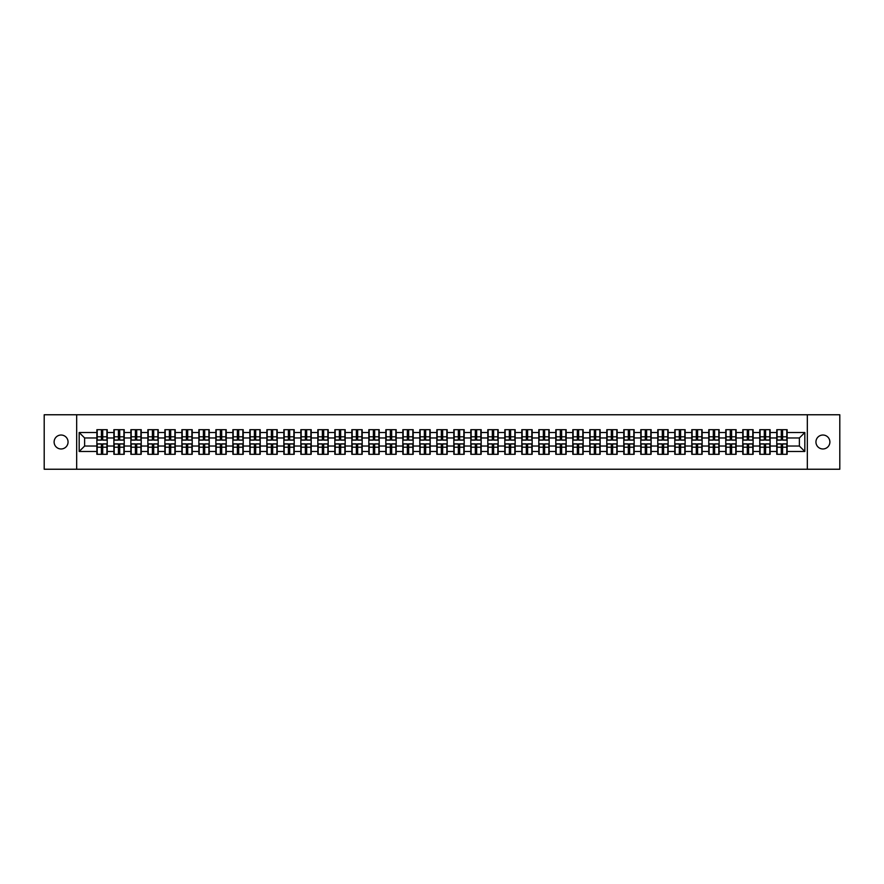 <?xml version="1.0" encoding="UTF-8"?>
<svg xmlns="http://www.w3.org/2000/svg" width="884" height="884" viewBox="0 0 884 884"><rect width="100%" height="100%" fill="white"/><g stroke="black" fill="none" stroke-linecap="round" stroke-linejoin="round"><path stroke-width="1.33" d="M822.916 448.973A6.973 6.973 0 0 1 815.943 442A6.973 6.973 0 0 1 822.916 435.027A6.973 6.973 0 0 1 829.888 442A6.973 6.973 0 0 1 822.916 448.973M61.084 448.973A6.973 6.973 0 0 1 54.112 442A6.973 6.973 0 0 1 61.084 435.027A6.973 6.973 0 0 1 68.057 442A6.973 6.973 0 0 1 61.084 448.973M807.335 469.238L839.8 469.238L839.8 414.762L807.335 414.762L807.335 469.238L76.665 469.238L76.665 414.762L44.2 414.762L44.2 469.238L76.665 469.238M807.335 414.762L76.665 414.762M799.379 446.033L799.379 437.967L787.125 437.967L787.125 446.033L799.379 446.033L804.827 451.481L804.827 432.519L787.125 432.519L787.125 429.69L776.771 429.69L776.771 437.967L770.119 437.967L770.119 446.033L776.771 446.033L776.771 437.967M804.827 451.481L787.125 451.481L787.125 454.31L776.771 454.31L776.771 451.481L770.119 451.481L770.119 454.31L759.776 454.31L759.776 451.481L753.124 451.481L753.124 454.31L742.77 454.31L742.77 451.481L736.129 451.481L736.129 454.31L725.775 454.31L725.775 451.481L719.134 451.481L719.134 454.31L708.78 454.31L708.78 451.481L702.128 451.481L702.128 454.31L691.785 454.31L691.785 451.481L685.133 451.481L685.133 454.31L674.79 454.31L674.79 451.481L668.138 451.481L668.138 454.31L657.784 454.31L657.784 451.481L651.143 451.481L651.143 454.31L640.789 454.31L640.789 451.481L634.148 451.481L634.148 454.31L623.795 454.31L623.795 451.481L617.143 451.481L617.143 454.31L606.8 454.31L606.8 451.481L600.148 451.481L600.148 454.31L589.805 454.31L589.805 451.481L583.153 451.481L583.153 454.31L572.799 454.31L572.799 451.481L566.158 451.481L566.158 454.31L555.804 454.31L555.804 451.481L549.163 451.481L549.163 454.31L538.809 454.31L538.809 451.481L532.157 451.481L532.157 454.31L521.814 454.31L521.814 451.481L515.162 451.481L515.162 454.31L504.808 454.31L504.808 451.481L498.167 451.481L498.167 454.31L487.813 454.31L487.813 451.481L481.172 451.481L481.172 454.31L470.818 454.31L470.818 451.481L464.177 451.481L464.177 454.31L453.823 454.31L453.823 451.481L447.171 451.481L447.171 454.31L436.829 454.31L436.829 451.481L430.177 451.481L430.177 454.31L419.823 454.31L419.823 451.481L413.182 451.481L413.182 454.31L402.828 454.31L402.828 451.481L396.187 451.481L396.187 454.31L385.833 454.31L385.833 451.481L379.192 451.481L379.192 454.31L368.838 454.31L368.838 451.481L362.186 451.481L362.186 454.31L351.843 454.31L351.843 451.481L345.191 451.481L345.191 454.31L334.837 454.31L334.837 451.481L328.196 451.481L328.196 454.31L317.842 454.31L317.842 451.481L311.201 451.481L311.201 454.31L300.847 454.31L300.847 451.481L294.195 451.481L294.195 454.31L283.852 454.31L283.852 451.481L277.2 451.481L277.2 454.31L266.858 454.31L266.858 451.481L260.205 451.481L260.205 454.31L249.852 454.31L249.852 451.481L243.21 451.481L243.21 454.31L232.857 454.31L232.857 451.481L226.216 451.481L226.216 454.31L215.862 454.31L215.862 451.481L209.21 451.481L209.21 454.31L198.867 454.31L198.867 451.481L192.215 451.481L192.215 454.31L181.872 454.31L181.872 451.481L175.22 451.481L175.22 454.31L164.866 454.31L164.866 451.481L158.225 451.481L158.225 454.31L147.871 454.31L147.871 451.481L141.23 451.481L141.23 454.31L130.876 454.31L130.876 451.481L124.224 451.481L124.224 454.31L113.881 454.31L113.881 451.481L107.229 451.481L107.229 454.31L96.875 454.31L96.875 451.481L79.173 451.481L79.173 432.519L96.875 432.519L96.875 437.967L84.621 437.967L84.621 446.033L96.875 446.033L96.875 437.967M776.771 432.519L770.119 432.519L770.119 429.69L759.776 429.69L759.776 432.519L753.124 432.519L753.124 429.69L742.77 429.69L742.77 432.519L736.129 432.519L736.129 429.69L725.775 429.69L725.775 432.519L719.134 432.519L719.134 429.69L708.78 429.69L708.78 432.519L702.128 432.519L702.128 429.69L691.785 429.69L691.785 432.519L685.133 432.519L685.133 429.69L674.79 429.69L674.79 432.519L668.138 432.519L668.138 429.69L657.784 429.69L657.784 432.519L651.143 432.519L651.143 429.69L640.789 429.69L640.789 432.519L634.148 432.519L634.148 429.69L623.795 429.69L623.795 432.519L617.143 432.519L617.143 429.69L606.8 429.69L606.8 432.519L600.148 432.519L600.148 429.69L589.805 429.69L589.805 432.519L583.153 432.519L583.153 429.69L572.799 429.69L572.799 432.519L566.158 432.519L566.158 429.69L555.804 429.69L555.804 432.519L549.163 432.519L549.163 429.69L538.809 429.69L538.809 432.519L532.157 432.519L532.157 429.69L521.814 429.69L521.814 432.519L515.162 432.519L515.162 429.69L504.808 429.69L504.808 432.519L498.167 432.519L498.167 429.69L487.813 429.69L487.813 432.519L481.172 432.519L481.172 429.69L470.818 429.69L470.818 432.519L464.177 432.519L464.177 429.69L453.823 429.69L453.823 432.519L447.171 432.519L447.171 429.69L436.829 429.69L436.829 432.519L430.177 432.519L430.177 429.69L419.823 429.69L419.823 432.519L413.182 432.519L413.182 429.69L402.828 429.69L402.828 432.519L396.187 432.519L396.187 429.69L385.833 429.69L385.833 432.519L379.192 432.519L379.192 429.69L368.838 429.69L368.838 432.519L362.186 432.519L362.186 429.69L351.843 429.69L351.843 432.519L345.191 432.519L345.191 429.69L334.837 429.69L334.837 432.519L328.196 432.519L328.196 429.69L317.842 429.69L317.842 432.519L311.201 432.519L311.201 429.69L300.847 429.69L300.847 432.519L294.195 432.519L294.195 429.69L283.852 429.69L283.852 432.519L277.2 432.519L277.2 429.69L266.858 429.69L266.858 432.519L260.205 432.519L260.205 429.69L249.852 429.69L249.852 432.519L243.21 432.519L243.21 429.69L232.857 429.69L232.857 432.519L226.216 432.519L226.216 429.69L215.862 429.69L215.862 432.519L209.21 432.519L209.21 429.69L198.867 429.69L198.867 432.519L192.215 432.519L192.215 429.69L181.872 429.69L181.872 432.519L175.22 432.519L175.22 429.69L164.866 429.69L164.866 432.519L158.225 432.519L158.225 429.69L147.871 429.69L147.871 432.519L141.23 432.519L141.23 429.69L130.876 429.69L130.876 432.519L124.224 432.519L124.224 429.69L113.881 429.69L113.881 432.519L107.229 432.519L107.229 429.69L96.875 429.69L96.875 432.519M776.771 446.033L776.771 451.481M770.119 446.033L770.119 451.481M770.119 432.519L770.119 437.967M753.124 446.033L759.776 446.033L759.776 437.967L753.124 437.967L753.124 451.481M759.776 446.033L759.776 451.481M759.776 432.519L759.776 437.967M753.124 432.519L753.124 437.967M736.129 446.033L742.77 446.033L742.77 437.967L736.129 437.967L736.129 451.481M742.77 446.033L742.77 451.481M742.77 432.519L742.77 437.967M736.129 432.519L736.129 437.967M719.134 446.033L725.775 446.033L725.775 437.967L719.134 437.967L719.134 451.481M725.775 446.033L725.775 451.481M725.775 432.519L725.775 437.967M719.134 432.519L719.134 437.967M702.128 446.033L708.78 446.033L708.78 437.967L702.128 437.967L702.128 451.481M708.78 446.033L708.78 451.481M708.78 432.519L708.78 437.967M702.128 432.519L702.128 437.967M685.133 446.033L691.785 446.033L691.785 437.967L685.133 437.967L685.133 451.481M691.785 446.033L691.785 451.481M691.785 432.519L691.785 437.967M685.133 432.519L685.133 437.967M668.138 446.033L674.79 446.033L674.79 437.967L668.138 437.967L668.138 451.481M674.79 446.033L674.79 451.481M674.79 432.519L674.79 437.967M668.138 432.519L668.138 437.967M651.143 446.033L657.784 446.033L657.784 437.967L651.143 437.967L651.143 451.481M657.784 446.033L657.784 451.481M657.784 432.519L657.784 437.967M651.143 432.519L651.143 437.967M634.148 446.033L640.789 446.033L640.789 437.967L634.148 437.967L634.148 451.481M640.789 446.033L640.789 451.481M640.789 432.519L640.789 437.967M634.148 432.519L634.148 437.967M617.143 446.033L623.795 446.033L623.795 437.967L617.143 437.967L617.143 451.481M623.795 446.033L623.795 451.481M623.795 432.519L623.795 437.967M617.143 432.519L617.143 437.967M600.148 446.033L606.8 446.033L606.8 437.967L600.148 437.967L600.148 451.481M606.8 446.033L606.8 451.481M606.8 432.519L606.8 437.967M600.148 432.519L600.148 437.967M583.153 446.033L589.805 446.033L589.805 437.967L583.153 437.967L583.153 451.481M589.805 446.033L589.805 451.481M589.805 432.519L589.805 437.967M583.153 432.519L583.153 437.967M566.158 446.033L572.799 446.033L572.799 437.967L566.158 437.967L566.158 451.481M572.799 446.033L572.799 451.481M572.799 432.519L572.799 437.967M566.158 432.519L566.158 437.967M549.163 446.033L555.804 446.033L555.804 437.967L549.163 437.967L549.163 451.481M555.804 446.033L555.804 451.481M555.804 432.519L555.804 437.967M549.163 432.519L549.163 437.967M532.157 446.033L538.809 446.033L538.809 437.967L532.157 437.967L532.157 451.481M538.809 446.033L538.809 451.481M538.809 432.519L538.809 437.967M532.157 432.519L532.157 437.967M515.162 446.033L521.814 446.033L521.814 437.967L515.162 437.967L515.162 451.481M521.814 446.033L521.814 451.481M521.814 432.519L521.814 437.967M515.162 432.519L515.162 437.967M498.167 446.033L504.808 446.033L504.808 437.967L498.167 437.967L498.167 451.481M504.808 446.033L504.808 451.481M504.808 432.519L504.808 437.967M498.167 432.519L498.167 437.967M481.172 446.033L487.813 446.033L487.813 437.967L481.172 437.967L481.172 451.481M487.813 446.033L487.813 451.481M487.813 432.519L487.813 437.967M481.172 432.519L481.172 437.967M464.177 446.033L470.818 446.033L470.818 437.967L464.177 437.967L464.177 451.481M470.818 446.033L470.818 451.481M470.818 432.519L470.818 437.967M464.177 432.519L464.177 437.967M447.171 446.033L453.823 446.033L453.823 437.967L447.171 437.967L447.171 451.481M453.823 446.033L453.823 451.481M453.823 432.519L453.823 437.967M447.171 432.519L447.171 437.967M430.177 446.033L436.829 446.033L436.829 437.967L430.177 437.967L430.177 451.481M436.829 446.033L436.829 451.481M436.829 432.519L436.829 437.967M430.177 432.519L430.177 437.967M413.182 446.033L419.823 446.033L419.823 437.967L413.182 437.967L413.182 451.481M419.823 446.033L419.823 451.481M419.823 432.519L419.823 437.967M413.182 432.519L413.182 437.967M396.187 446.033L402.828 446.033L402.828 437.967L396.187 437.967L396.187 451.481M402.828 446.033L402.828 451.481M402.828 432.519L402.828 437.967M396.187 432.519L396.187 437.967M379.192 446.033L385.833 446.033L385.833 437.967L379.192 437.967L379.192 451.481M385.833 446.033L385.833 451.481M385.833 432.519L385.833 437.967M379.192 432.519L379.192 437.967M362.186 446.033L368.838 446.033L368.838 437.967L362.186 437.967L362.186 451.481M368.838 446.033L368.838 451.481M368.838 432.519L368.838 437.967M362.186 432.519L362.186 437.967M345.191 446.033L351.843 446.033L351.843 437.967L345.191 437.967L345.191 451.481M351.843 446.033L351.843 451.481M351.843 432.519L351.843 437.967M345.191 432.519L345.191 437.967M328.196 446.033L334.837 446.033L334.837 437.967L328.196 437.967L328.196 451.481M334.837 446.033L334.837 451.481M334.837 432.519L334.837 437.967M328.196 432.519L328.196 437.967M311.201 446.033L317.842 446.033L317.842 437.967L311.201 437.967L311.201 451.481M317.842 446.033L317.842 451.481M317.842 432.519L317.842 437.967M311.201 432.519L311.201 437.967M294.195 446.033L300.847 446.033L300.847 437.967L294.195 437.967L294.195 451.481M300.847 446.033L300.847 451.481M300.847 432.519L300.847 437.967M294.195 432.519L294.195 437.967M277.2 446.033L283.852 446.033L283.852 437.967L277.2 437.967L277.2 451.481M283.852 446.033L283.852 451.481M283.852 432.519L283.852 437.967M277.2 432.519L277.2 437.967M260.205 446.033L266.858 446.033L266.858 437.967L260.205 437.967L260.205 451.481M266.858 446.033L266.858 451.481M266.858 432.519L266.858 437.967M260.205 432.519L260.205 437.967M243.21 446.033L249.852 446.033L249.852 437.967L243.21 437.967L243.21 451.481M249.852 446.033L249.852 451.481M249.852 432.519L249.852 437.967M243.21 432.519L243.21 437.967M226.216 446.033L232.857 446.033L232.857 437.967L226.216 437.967L226.216 451.481M232.857 446.033L232.857 451.481M232.857 432.519L232.857 437.967M226.216 432.519L226.216 437.967M209.21 446.033L215.862 446.033L215.862 437.967L209.21 437.967L209.21 451.481M215.862 446.033L215.862 451.481M215.862 432.519L215.862 437.967M209.21 432.519L209.21 437.967M192.215 446.033L198.867 446.033L198.867 437.967L192.215 437.967L192.215 451.481M198.867 446.033L198.867 451.481M198.867 432.519L198.867 437.967M192.215 432.519L192.215 437.967M175.22 446.033L181.872 446.033L181.872 437.967L175.22 437.967L175.22 451.481M181.872 446.033L181.872 451.481M181.872 432.519L181.872 437.967M175.22 432.519L175.22 437.967M158.225 446.033L164.866 446.033L164.866 437.967L158.225 437.967L158.225 451.481M164.866 446.033L164.866 451.481M164.866 432.519L164.866 437.967M158.225 432.519L158.225 437.967M141.23 446.033L147.871 446.033L147.871 437.967L141.23 437.967L141.23 451.481M147.871 446.033L147.871 451.481M147.871 432.519L147.871 437.967M141.23 432.519L141.23 437.967M124.224 446.033L130.876 446.033L130.876 437.967L124.224 437.967L124.224 451.481M130.876 446.033L130.876 451.481M130.876 432.519L130.876 437.967M124.224 432.519L124.224 437.967M107.229 446.033L113.881 446.033L113.881 437.967L107.229 437.967L107.229 451.481M113.881 446.033L113.881 451.481M113.881 432.519L113.881 437.967M107.229 432.519L107.229 437.967M96.875 446.033L96.875 451.481M84.621 446.033L79.173 451.481M79.173 432.519L84.621 437.967M787.125 446.033L787.125 451.481M787.125 432.519L787.125 437.967M804.827 432.519L799.379 437.967M106.909 429.69L106.909 440.144L102.71 440.144L102.71 429.69M101.406 429.69L101.406 440.144L97.207 440.144L97.207 429.69M101.406 431.105L102.71 431.105M102.71 435.138L101.406 435.138M97.207 454.31L97.207 443.856L101.406 443.856L101.406 454.31M102.71 454.31L102.71 443.856L106.909 443.856L106.909 454.31M102.71 452.895L101.406 452.895M101.406 448.862L102.71 448.862M123.904 429.69L123.904 440.144L119.705 440.144L119.705 429.69M118.401 429.69L118.401 440.144L114.202 440.144L114.202 429.69M118.401 431.105L119.705 431.105M119.705 435.138L118.401 435.138M140.899 429.69L140.899 440.144L136.7 440.144L136.7 429.69M135.396 429.69L135.396 440.144L131.197 440.144L131.197 429.69M135.396 431.105L136.7 431.105M136.7 435.138L135.396 435.138M157.893 429.69L157.893 440.144L153.706 440.144L153.706 429.69M152.391 429.69L152.391 440.144L148.203 440.144L148.203 429.69M152.391 431.105L153.706 431.105M153.706 435.138L152.391 435.138M174.888 429.69L174.888 440.144L170.7 440.144L170.7 429.69M169.385 429.69L169.385 440.144L165.197 440.144L165.197 429.69M169.385 431.105L170.7 431.105M170.7 435.138L169.385 435.138M191.894 429.69L191.894 440.144L187.695 440.144L187.695 429.69M186.391 429.69L186.391 440.144L182.192 440.144L182.192 429.69M186.391 431.105L187.695 431.105M187.695 435.138L186.391 435.138M114.202 454.31L114.202 443.856L118.401 443.856L118.401 454.31M119.705 454.31L119.705 443.856L123.904 443.856L123.904 454.31M119.705 452.895L118.401 452.895M118.401 448.862L119.705 448.862M131.197 454.31L131.197 443.856L135.396 443.856L135.396 454.31M136.7 454.31L136.7 443.856L140.899 443.856L140.899 454.31M136.7 452.895L135.396 452.895M135.396 448.862L136.7 448.862M148.203 454.31L148.203 443.856L152.391 443.856L152.391 454.31M153.706 454.31L153.706 443.856L157.893 443.856L157.893 454.31M153.706 452.895L152.391 452.895M152.391 448.862L153.706 448.862M165.197 454.31L165.197 443.856L169.385 443.856L169.385 454.31M170.7 454.31L170.7 443.856L174.888 443.856L174.888 454.31M170.7 452.895L169.385 452.895M169.385 448.862L170.7 448.862M182.192 454.31L182.192 443.856L186.391 443.856L186.391 454.31M187.695 454.31L187.695 443.856L191.894 443.856L191.894 454.31M187.695 452.895L186.391 452.895M186.391 448.862L187.695 448.862M208.889 429.69L208.889 440.144L204.69 440.144L204.69 429.69M203.386 429.69L203.386 440.144L199.187 440.144L199.187 429.69M203.386 431.105L204.69 431.105M204.69 435.138L203.386 435.138M199.187 454.31L199.187 443.856L203.386 443.856L203.386 454.31M204.69 454.31L204.69 443.856L208.889 443.856L208.889 454.31M204.69 452.895L203.386 452.895M203.386 448.862L204.69 448.862M225.884 429.69L225.884 440.144L221.685 440.144L221.685 429.69M220.381 429.69L220.381 440.144L216.193 440.144L216.193 429.69M220.381 431.105L221.685 431.105M221.685 435.138L220.381 435.138M216.193 454.31L216.193 443.856L220.381 443.856L220.381 454.31M221.685 454.31L221.685 443.856L225.884 443.856L225.884 454.31M221.685 452.895L220.381 452.895M220.381 448.862L221.685 448.862M242.879 429.69L242.879 440.144L238.691 440.144L238.691 429.69M237.376 429.69L237.376 440.144L233.188 440.144L233.188 429.69M237.376 431.105L238.691 431.105M238.691 435.138L237.376 435.138M233.188 454.31L233.188 443.856L237.376 443.856L237.376 454.31M238.691 454.31L238.691 443.856L242.879 443.856L242.879 454.31M238.691 452.895L237.376 452.895M237.376 448.862L238.691 448.862M259.874 429.69L259.874 440.144L255.686 440.144L255.686 429.69M254.382 429.69L254.382 440.144L250.183 440.144L250.183 429.69M254.382 431.105L255.686 431.105M255.686 435.138L254.382 435.138M250.183 454.31L250.183 443.856L254.382 443.856L254.382 454.31M255.686 454.31L255.686 443.856L259.874 443.856L259.874 454.31M255.686 452.895L254.382 452.895M254.382 448.862L255.686 448.862M276.88 429.69L276.88 440.144L272.681 440.144L272.681 429.69M271.377 429.69L271.377 440.144L267.178 440.144L267.178 429.69M271.377 431.105L272.681 431.105M272.681 435.138L271.377 435.138M267.178 454.31L267.178 443.856L271.377 443.856L271.377 454.31M272.681 454.31L272.681 443.856L276.88 443.856L276.88 454.31M272.681 452.895L271.377 452.895M271.377 448.862L272.681 448.862M293.875 429.69L293.875 440.144L289.676 440.144L289.676 429.69M288.372 429.69L288.372 440.144L284.173 440.144L284.173 429.69M288.372 431.105L289.676 431.105M289.676 435.138L288.372 435.138M284.173 454.31L284.173 443.856L288.372 443.856L288.372 454.31M289.676 454.31L289.676 443.856L293.875 443.856L293.875 454.31M289.676 452.895L288.372 452.895M288.372 448.862L289.676 448.862M310.87 429.69L310.87 440.144L306.671 440.144L306.671 429.69M305.367 429.69L305.367 440.144L301.179 440.144L301.179 429.69M305.367 431.105L306.671 431.105M306.671 435.138L305.367 435.138M301.179 454.31L301.179 443.856L305.367 443.856L305.367 454.31M306.671 454.31L306.671 443.856L310.87 443.856L310.87 454.31M306.671 452.895L305.367 452.895M305.367 448.862L306.671 448.862M327.865 429.69L327.865 440.144L323.677 440.144L323.677 429.69M322.362 429.69L322.362 440.144L318.174 440.144L318.174 429.69M322.362 431.105L323.677 431.105M323.677 435.138L322.362 435.138M318.174 454.31L318.174 443.856L322.362 443.856L322.362 454.31M323.677 454.31L323.677 443.856L327.865 443.856L327.865 454.31M323.677 452.895L322.362 452.895M322.362 448.862L323.677 448.862M344.87 429.69L344.87 440.144L340.671 440.144L340.671 429.69M339.368 429.69L339.368 440.144L335.169 440.144L335.169 429.69M339.368 431.105L340.671 431.105M340.671 435.138L339.368 435.138M335.169 454.31L335.169 443.856L339.368 443.856L339.368 454.31M340.671 454.31L340.671 443.856L344.87 443.856L344.87 454.31M340.671 452.895L339.368 452.895M339.368 448.862L340.671 448.862M361.865 429.69L361.865 440.144L357.666 440.144L357.666 429.69M356.363 429.69L356.363 440.144L352.163 440.144L352.163 429.69M356.363 431.105L357.666 431.105M357.666 435.138L356.363 435.138M352.163 454.31L352.163 443.856L356.363 443.856L356.363 454.31M357.666 454.31L357.666 443.856L361.865 443.856L361.865 454.31M357.666 452.895L356.363 452.895M356.363 448.862L357.666 448.862M378.86 429.69L378.86 440.144L374.661 440.144L374.661 429.69M373.357 429.69L373.357 440.144L369.158 440.144L369.158 429.69M373.357 431.105L374.661 431.105M374.661 435.138L373.357 435.138M369.158 454.31L369.158 443.856L373.357 443.856L373.357 454.31M374.661 454.31L374.661 443.856L378.86 443.856L378.86 454.31M374.661 452.895L373.357 452.895M373.357 448.862L374.661 448.862M395.855 429.69L395.855 440.144L391.667 440.144L391.667 429.69M390.352 429.69L390.352 440.144L386.164 440.144L386.164 429.69M390.352 431.105L391.667 431.105M391.667 435.138L390.352 435.138M386.164 454.31L386.164 443.856L390.352 443.856L390.352 454.31M391.667 454.31L391.667 443.856L395.855 443.856L395.855 454.31M391.667 452.895L390.352 452.895M390.352 448.862L391.667 448.862M412.85 429.69L412.85 440.144L408.662 440.144L408.662 429.69M407.347 429.69L407.347 440.144L403.159 440.144L403.159 429.69M407.347 431.105L408.662 431.105M408.662 435.138L407.347 435.138M403.159 454.31L403.159 443.856L407.347 443.856L407.347 454.31M408.662 454.31L408.662 443.856L412.85 443.856L412.85 454.31M408.662 452.895L407.347 452.895M407.347 448.862L408.662 448.862M429.856 429.69L429.856 440.144L425.657 440.144L425.657 429.69M424.353 429.69L424.353 440.144L420.154 440.144L420.154 429.69M424.353 431.105L425.657 431.105M425.657 435.138L424.353 435.138M420.154 454.31L420.154 443.856L424.353 443.856L424.353 454.31M425.657 454.31L425.657 443.856L429.856 443.856L429.856 454.31M425.657 452.895L424.353 452.895M424.353 448.862L425.657 448.862M446.851 429.69L446.851 440.144L442.652 440.144L442.652 429.69M441.348 429.69L441.348 440.144L437.149 440.144L437.149 429.69M441.348 431.105L442.652 431.105M442.652 435.138L441.348 435.138M437.149 454.31L437.149 443.856L441.348 443.856L441.348 454.31M442.652 454.31L442.652 443.856L446.851 443.856L446.851 454.31M442.652 452.895L441.348 452.895M441.348 448.862L442.652 448.862M463.846 429.69L463.846 440.144L459.647 440.144L459.647 429.69M458.343 429.69L458.343 440.144L454.144 440.144L454.144 429.69M458.343 431.105L459.647 431.105M459.647 435.138L458.343 435.138M454.144 454.31L454.144 443.856L458.343 443.856L458.343 454.31M459.647 454.31L459.647 443.856L463.846 443.856L463.846 454.31M459.647 452.895L458.343 452.895M458.343 448.862L459.647 448.862M480.841 429.69L480.841 440.144L476.653 440.144L476.653 429.69M475.338 429.69L475.338 440.144L471.15 440.144L471.15 429.69M475.338 431.105L476.653 431.105M476.653 435.138L475.338 435.138M471.15 454.31L471.15 443.856L475.338 443.856L475.338 454.31M476.653 454.31L476.653 443.856L480.841 443.856L480.841 454.31M476.653 452.895L475.338 452.895M475.338 448.862L476.653 448.862M497.836 429.69L497.836 440.144L493.648 440.144L493.648 429.69M492.333 429.69L492.333 440.144L488.145 440.144L488.145 429.69M492.333 431.105L493.648 431.105M493.648 435.138L492.333 435.138M488.145 454.31L488.145 443.856L492.333 443.856L492.333 454.31M493.648 454.31L493.648 443.856L497.836 443.856L497.836 454.31M493.648 452.895L492.333 452.895M492.333 448.862L493.648 448.862M514.842 429.69L514.842 440.144L510.643 440.144L510.643 429.69M509.339 429.69L509.339 440.144L505.14 440.144L505.14 429.69M509.339 431.105L510.643 431.105M510.643 435.138L509.339 435.138M505.14 454.31L505.14 443.856L509.339 443.856L509.339 454.31M510.643 454.31L510.643 443.856L514.842 443.856L514.842 454.31M510.643 452.895L509.339 452.895M509.339 448.862L510.643 448.862M531.837 429.69L531.837 440.144L527.638 440.144L527.638 429.69M526.334 429.69L526.334 440.144L522.135 440.144L522.135 429.69M526.334 431.105L527.638 431.105M527.638 435.138L526.334 435.138M522.135 454.31L522.135 443.856L526.334 443.856L526.334 454.31M527.638 454.31L527.638 443.856L531.837 443.856L531.837 454.31M527.638 452.895L526.334 452.895M526.334 448.862L527.638 448.862M548.831 429.69L548.831 440.144L544.632 440.144L544.632 429.69M543.328 429.69L543.328 440.144L539.13 440.144L539.13 429.69M543.328 431.105L544.632 431.105M544.632 435.138L543.328 435.138M539.13 454.31L539.13 443.856L543.328 443.856L543.328 454.31M544.632 454.31L544.632 443.856L548.831 443.856L548.831 454.31M544.632 452.895L543.328 452.895M543.328 448.862L544.632 448.862M565.826 429.69L565.826 440.144L561.638 440.144L561.638 429.69M560.323 429.69L560.323 440.144L556.135 440.144L556.135 429.69M560.323 431.105L561.638 431.105M561.638 435.138L560.323 435.138M556.135 454.31L556.135 443.856L560.323 443.856L560.323 454.31M561.638 454.31L561.638 443.856L565.826 443.856L565.826 454.31M561.638 452.895L560.323 452.895M560.323 448.862L561.638 448.862M582.821 429.69L582.821 440.144L578.633 440.144L578.633 429.69M577.329 429.69L577.329 440.144L573.13 440.144L573.13 429.69M577.329 431.105L578.633 431.105M578.633 435.138L577.329 435.138M573.13 454.31L573.13 443.856L577.329 443.856L577.329 454.31M578.633 454.31L578.633 443.856L582.821 443.856L582.821 454.31M578.633 452.895L577.329 452.895M577.329 448.862L578.633 448.862M599.827 429.69L599.827 440.144L595.628 440.144L595.628 429.69M594.324 429.69L594.324 440.144L590.125 440.144L590.125 429.69M594.324 431.105L595.628 431.105M595.628 435.138L594.324 435.138M590.125 454.31L590.125 443.856L594.324 443.856L594.324 454.31M595.628 454.31L595.628 443.856L599.827 443.856L599.827 454.31M595.628 452.895L594.324 452.895M594.324 448.862L595.628 448.862M616.822 429.69L616.822 440.144L612.623 440.144L612.623 429.69M611.319 429.69L611.319 440.144L607.12 440.144L607.12 429.69M611.319 431.105L612.623 431.105M612.623 435.138L611.319 435.138M607.12 454.31L607.12 443.856L611.319 443.856L611.319 454.31M612.623 454.31L612.623 443.856L616.822 443.856L616.822 454.31M612.623 452.895L611.319 452.895M611.319 448.862L612.623 448.862M633.817 429.69L633.817 440.144L629.618 440.144L629.618 429.69M628.314 429.69L628.314 440.144L624.126 440.144L624.126 429.69M628.314 431.105L629.618 431.105M629.618 435.138L628.314 435.138M624.126 454.31L624.126 443.856L628.314 443.856L628.314 454.31M629.618 454.31L629.618 443.856L633.817 443.856L633.817 454.31M629.618 452.895L628.314 452.895M628.314 448.862L629.618 448.862M650.812 429.69L650.812 440.144L646.624 440.144L646.624 429.69M645.309 429.69L645.309 440.144L641.121 440.144L641.121 429.69M645.309 431.105L646.624 431.105M646.624 435.138L645.309 435.138M641.121 454.31L641.121 443.856L645.309 443.856L645.309 454.31M646.624 454.31L646.624 443.856L650.812 443.856L650.812 454.31M646.624 452.895L645.309 452.895M645.309 448.862L646.624 448.862M667.807 429.69L667.807 440.144L663.619 440.144L663.619 429.69M662.315 429.69L662.315 440.144L658.116 440.144L658.116 429.69M662.315 431.105L663.619 431.105M663.619 435.138L662.315 435.138M658.116 454.31L658.116 443.856L662.315 443.856L662.315 454.31M663.619 454.31L663.619 443.856L667.807 443.856L667.807 454.31M663.619 452.895L662.315 452.895M662.315 448.862L663.619 448.862M684.813 429.69L684.813 440.144L680.614 440.144L680.614 429.69M679.31 429.69L679.31 440.144L675.111 440.144L675.111 429.69M679.31 431.105L680.614 431.105M680.614 435.138L679.31 435.138M675.111 454.31L675.111 443.856L679.31 443.856L679.31 454.31M680.614 454.31L680.614 443.856L684.813 443.856L684.813 454.31M680.614 452.895L679.31 452.895M679.31 448.862L680.614 448.862M701.808 429.69L701.808 440.144L697.609 440.144L697.609 429.69M696.305 429.69L696.305 440.144L692.106 440.144L692.106 429.69M696.305 431.105L697.609 431.105M697.609 435.138L696.305 435.138M692.106 454.31L692.106 443.856L696.305 443.856L696.305 454.31M697.609 454.31L697.609 443.856L701.808 443.856L701.808 454.31M697.609 452.895L696.305 452.895M696.305 448.862L697.609 448.862M718.803 429.69L718.803 440.144L714.615 440.144L714.615 429.69M713.3 429.69L713.3 440.144L709.112 440.144L709.112 429.69M713.3 431.105L714.615 431.105M714.615 435.138L713.3 435.138M709.112 454.31L709.112 443.856L713.3 443.856L713.3 454.31M714.615 454.31L714.615 443.856L718.803 443.856L718.803 454.31M714.615 452.895L713.3 452.895M713.3 448.862L714.615 448.862M735.797 429.69L735.797 440.144L731.609 440.144L731.609 429.69M730.294 429.69L730.294 440.144L726.107 440.144L726.107 429.69M730.294 431.105L731.609 431.105M731.609 435.138L730.294 435.138M726.107 454.31L726.107 443.856L730.294 443.856L730.294 454.31M731.609 454.31L731.609 443.856L735.797 443.856L735.797 454.31M731.609 452.895L730.294 452.895M730.294 448.862L731.609 448.862M752.803 429.69L752.803 440.144L748.604 440.144L748.604 429.69M747.3 429.69L747.3 440.144L743.101 440.144L743.101 429.69M747.3 431.105L748.604 431.105M748.604 435.138L747.3 435.138M743.101 454.31L743.101 443.856L747.3 443.856L747.3 454.31M748.604 454.31L748.604 443.856L752.803 443.856L752.803 454.31M748.604 452.895L747.3 452.895M747.3 448.862L748.604 448.862M769.798 429.69L769.798 440.144L765.599 440.144L765.599 429.69M764.295 429.69L764.295 440.144L760.096 440.144L760.096 429.69M764.295 431.105L765.599 431.105M765.599 435.138L764.295 435.138M760.096 454.31L760.096 443.856L764.295 443.856L764.295 454.31M765.599 454.31L765.599 443.856L769.798 443.856L769.798 454.31M765.599 452.895L764.295 452.895M764.295 448.862L765.599 448.862M786.793 429.69L786.793 440.144L782.594 440.144L782.594 429.69M781.29 429.69L781.29 440.144L777.091 440.144L777.091 429.69M781.29 431.105L782.594 431.105M782.594 435.138L781.29 435.138M777.091 454.31L777.091 443.856L781.29 443.856L781.29 454.31M782.594 454.31L782.594 443.856L786.793 443.856L786.793 454.31M782.594 452.895L781.29 452.895M781.29 448.862L782.594 448.862M101.406 436.784L97.207 436.784M101.406 440.011L97.207 440.011M106.909 436.784L102.71 436.784M106.909 440.011L102.71 440.011M102.71 447.216L106.909 447.216M102.71 443.989L106.909 443.989M97.207 447.216L101.406 447.216M97.207 443.989L101.406 443.989M118.401 436.784L114.202 436.784M118.401 440.011L114.202 440.011M123.904 436.784L119.705 436.784M123.904 440.011L119.705 440.011M135.396 436.784L131.197 436.784M135.396 440.011L131.197 440.011M140.899 436.784L136.7 436.784M140.899 440.011L136.7 440.011M152.391 436.784L148.203 436.784M152.391 440.011L148.203 440.011M157.893 436.784L153.706 436.784M157.893 440.011L153.706 440.011M169.385 436.784L165.197 436.784M169.385 440.011L165.197 440.011M174.888 436.784L170.7 436.784M174.888 440.011L170.7 440.011M186.391 436.784L182.192 436.784M186.391 440.011L182.192 440.011M191.894 436.784L187.695 436.784M191.894 440.011L187.695 440.011M119.705 447.216L123.904 447.216M119.705 443.989L123.904 443.989M114.202 447.216L118.401 447.216M114.202 443.989L118.401 443.989M136.7 447.216L140.899 447.216M136.7 443.989L140.899 443.989M131.197 447.216L135.396 447.216M131.197 443.989L135.396 443.989M153.706 447.216L157.893 447.216M153.706 443.989L157.893 443.989M148.203 447.216L152.391 447.216M148.203 443.989L152.391 443.989M170.7 447.216L174.888 447.216M170.7 443.989L174.888 443.989M165.197 447.216L169.385 447.216M165.197 443.989L169.385 443.989M187.695 447.216L191.894 447.216M187.695 443.989L191.894 443.989M182.192 447.216L186.391 447.216M182.192 443.989L186.391 443.989M203.386 436.784L199.187 436.784M203.386 440.011L199.187 440.011M208.889 436.784L204.69 436.784M208.889 440.011L204.69 440.011M204.69 447.216L208.889 447.216M204.69 443.989L208.889 443.989M199.187 447.216L203.386 447.216M199.187 443.989L203.386 443.989M220.381 436.784L216.193 436.784M220.381 440.011L216.193 440.011M225.884 436.784L221.685 436.784M225.884 440.011L221.685 440.011M221.685 447.216L225.884 447.216M221.685 443.989L225.884 443.989M216.193 447.216L220.381 447.216M216.193 443.989L220.381 443.989M237.376 436.784L233.188 436.784M237.376 440.011L233.188 440.011M242.879 436.784L238.691 436.784M242.879 440.011L238.691 440.011M238.691 447.216L242.879 447.216M238.691 443.989L242.879 443.989M233.188 447.216L237.376 447.216M233.188 443.989L237.376 443.989M254.382 436.784L250.183 436.784M254.382 440.011L250.183 440.011M259.874 436.784L255.686 436.784M259.874 440.011L255.686 440.011M255.686 447.216L259.874 447.216M255.686 443.989L259.874 443.989M250.183 447.216L254.382 447.216M250.183 443.989L254.382 443.989M271.377 436.784L267.178 436.784M271.377 440.011L267.178 440.011M276.88 436.784L272.681 436.784M276.88 440.011L272.681 440.011M272.681 447.216L276.88 447.216M272.681 443.989L276.88 443.989M267.178 447.216L271.377 447.216M267.178 443.989L271.377 443.989M288.372 436.784L284.173 436.784M288.372 440.011L284.173 440.011M293.875 436.784L289.676 436.784M293.875 440.011L289.676 440.011M289.676 447.216L293.875 447.216M289.676 443.989L293.875 443.989M284.173 447.216L288.372 447.216M284.173 443.989L288.372 443.989M305.367 436.784L301.179 436.784M305.367 440.011L301.179 440.011M310.87 436.784L306.671 436.784M310.87 440.011L306.671 440.011M306.671 447.216L310.87 447.216M306.671 443.989L310.87 443.989M301.179 447.216L305.367 447.216M301.179 443.989L305.367 443.989M322.362 436.784L318.174 436.784M322.362 440.011L318.174 440.011M327.865 436.784L323.677 436.784M327.865 440.011L323.677 440.011M323.677 447.216L327.865 447.216M323.677 443.989L327.865 443.989M318.174 447.216L322.362 447.216M318.174 443.989L322.362 443.989M339.368 436.784L335.169 436.784M339.368 440.011L335.169 440.011M344.87 436.784L340.671 436.784M344.87 440.011L340.671 440.011M340.671 447.216L344.87 447.216M340.671 443.989L344.87 443.989M335.169 447.216L339.368 447.216M335.169 443.989L339.368 443.989M356.363 436.784L352.163 436.784M356.363 440.011L352.163 440.011M361.865 436.784L357.666 436.784M361.865 440.011L357.666 440.011M357.666 447.216L361.865 447.216M357.666 443.989L361.865 443.989M352.163 447.216L356.363 447.216M352.163 443.989L356.363 443.989M373.357 436.784L369.158 436.784M373.357 440.011L369.158 440.011M378.86 436.784L374.661 436.784M378.86 440.011L374.661 440.011M374.661 447.216L378.86 447.216M374.661 443.989L378.86 443.989M369.158 447.216L373.357 447.216M369.158 443.989L373.357 443.989M390.352 436.784L386.164 436.784M390.352 440.011L386.164 440.011M395.855 436.784L391.667 436.784M395.855 440.011L391.667 440.011M391.667 447.216L395.855 447.216M391.667 443.989L395.855 443.989M386.164 447.216L390.352 447.216M386.164 443.989L390.352 443.989M407.347 436.784L403.159 436.784M407.347 440.011L403.159 440.011M412.85 436.784L408.662 436.784M412.85 440.011L408.662 440.011M408.662 447.216L412.85 447.216M408.662 443.989L412.85 443.989M403.159 447.216L407.347 447.216M403.159 443.989L407.347 443.989M424.353 436.784L420.154 436.784M424.353 440.011L420.154 440.011M429.856 436.784L425.657 436.784M429.856 440.011L425.657 440.011M425.657 447.216L429.856 447.216M425.657 443.989L429.856 443.989M420.154 447.216L424.353 447.216M420.154 443.989L424.353 443.989M441.348 436.784L437.149 436.784M441.348 440.011L437.149 440.011M446.851 436.784L442.652 436.784M446.851 440.011L442.652 440.011M442.652 447.216L446.851 447.216M442.652 443.989L446.851 443.989M437.149 447.216L441.348 447.216M437.149 443.989L441.348 443.989M458.343 436.784L454.144 436.784M458.343 440.011L454.144 440.011M463.846 436.784L459.647 436.784M463.846 440.011L459.647 440.011M459.647 447.216L463.846 447.216M459.647 443.989L463.846 443.989M454.144 447.216L458.343 447.216M454.144 443.989L458.343 443.989M475.338 436.784L471.15 436.784M475.338 440.011L471.15 440.011M480.841 436.784L476.653 436.784M480.841 440.011L476.653 440.011M476.653 447.216L480.841 447.216M476.653 443.989L480.841 443.989M471.15 447.216L475.338 447.216M471.15 443.989L475.338 443.989M492.333 436.784L488.145 436.784M492.333 440.011L488.145 440.011M497.836 436.784L493.648 436.784M497.836 440.011L493.648 440.011M493.648 447.216L497.836 447.216M493.648 443.989L497.836 443.989M488.145 447.216L492.333 447.216M488.145 443.989L492.333 443.989M509.339 436.784L505.14 436.784M509.339 440.011L505.14 440.011M514.842 436.784L510.643 436.784M514.842 440.011L510.643 440.011M510.643 447.216L514.842 447.216M510.643 443.989L514.842 443.989M505.14 447.216L509.339 447.216M505.14 443.989L509.339 443.989M526.334 436.784L522.135 436.784M526.334 440.011L522.135 440.011M531.837 436.784L527.638 436.784M531.837 440.011L527.638 440.011M527.638 447.216L531.837 447.216M527.638 443.989L531.837 443.989M522.135 447.216L526.334 447.216M522.135 443.989L526.334 443.989M543.328 436.784L539.13 436.784M543.328 440.011L539.13 440.011M548.831 436.784L544.632 436.784M548.831 440.011L544.632 440.011M544.632 447.216L548.831 447.216M544.632 443.989L548.831 443.989M539.13 447.216L543.328 447.216M539.13 443.989L543.328 443.989M560.323 436.784L556.135 436.784M560.323 440.011L556.135 440.011M565.826 436.784L561.638 436.784M565.826 440.011L561.638 440.011M561.638 447.216L565.826 447.216M561.638 443.989L565.826 443.989M556.135 447.216L560.323 447.216M556.135 443.989L560.323 443.989M577.329 436.784L573.13 436.784M577.329 440.011L573.13 440.011M582.821 436.784L578.633 436.784M582.821 440.011L578.633 440.011M578.633 447.216L582.821 447.216M578.633 443.989L582.821 443.989M573.13 447.216L577.329 447.216M573.13 443.989L577.329 443.989M594.324 436.784L590.125 436.784M594.324 440.011L590.125 440.011M599.827 436.784L595.628 436.784M599.827 440.011L595.628 440.011M595.628 447.216L599.827 447.216M595.628 443.989L599.827 443.989M590.125 447.216L594.324 447.216M590.125 443.989L594.324 443.989M611.319 436.784L607.12 436.784M611.319 440.011L607.12 440.011M616.822 436.784L612.623 436.784M616.822 440.011L612.623 440.011M612.623 447.216L616.822 447.216M612.623 443.989L616.822 443.989M607.12 447.216L611.319 447.216M607.12 443.989L611.319 443.989M628.314 436.784L624.126 436.784M628.314 440.011L624.126 440.011M633.817 436.784L629.618 436.784M633.817 440.011L629.618 440.011M629.618 447.216L633.817 447.216M629.618 443.989L633.817 443.989M624.126 447.216L628.314 447.216M624.126 443.989L628.314 443.989M645.309 436.784L641.121 436.784M645.309 440.011L641.121 440.011M650.812 436.784L646.624 436.784M650.812 440.011L646.624 440.011M646.624 447.216L650.812 447.216M646.624 443.989L650.812 443.989M641.121 447.216L645.309 447.216M641.121 443.989L645.309 443.989M662.315 436.784L658.116 436.784M662.315 440.011L658.116 440.011M667.807 436.784L663.619 436.784M667.807 440.011L663.619 440.011M663.619 447.216L667.807 447.216M663.619 443.989L667.807 443.989M658.116 447.216L662.315 447.216M658.116 443.989L662.315 443.989M679.31 436.784L675.111 436.784M679.31 440.011L675.111 440.011M684.813 436.784L680.614 436.784M684.813 440.011L680.614 440.011M680.614 447.216L684.813 447.216M680.614 443.989L684.813 443.989M675.111 447.216L679.31 447.216M675.111 443.989L679.31 443.989M696.305 436.784L692.106 436.784M696.305 440.011L692.106 440.011M701.808 436.784L697.609 436.784M701.808 440.011L697.609 440.011M697.609 447.216L701.808 447.216M697.609 443.989L701.808 443.989M692.106 447.216L696.305 447.216M692.106 443.989L696.305 443.989M713.3 436.784L709.112 436.784M713.3 440.011L709.112 440.011M718.803 436.784L714.615 436.784M718.803 440.011L714.615 440.011M714.615 447.216L718.803 447.216M714.615 443.989L718.803 443.989M709.112 447.216L713.3 447.216M709.112 443.989L713.3 443.989M730.294 436.784L726.107 436.784M730.294 440.011L726.107 440.011M735.797 436.784L731.609 436.784M735.797 440.011L731.609 440.011M731.609 447.216L735.797 447.216M731.609 443.989L735.797 443.989M726.107 447.216L730.294 447.216M726.107 443.989L730.294 443.989M747.3 436.784L743.101 436.784M747.3 440.011L743.101 440.011M752.803 436.784L748.604 436.784M752.803 440.011L748.604 440.011M748.604 447.216L752.803 447.216M748.604 443.989L752.803 443.989M743.101 447.216L747.3 447.216M743.101 443.989L747.3 443.989M764.295 436.784L760.096 436.784M764.295 440.011L760.096 440.011M769.798 436.784L765.599 436.784M769.798 440.011L765.599 440.011M765.599 447.216L769.798 447.216M765.599 443.989L769.798 443.989M760.096 447.216L764.295 447.216M760.096 443.989L764.295 443.989M781.29 436.784L777.091 436.784M781.29 440.011L777.091 440.011M786.793 436.784L782.594 436.784M786.793 440.011L782.594 440.011M782.594 447.216L786.793 447.216M782.594 443.989L786.793 443.989M777.091 447.216L781.29 447.216M777.091 443.989L781.29 443.989"/></g></svg>
